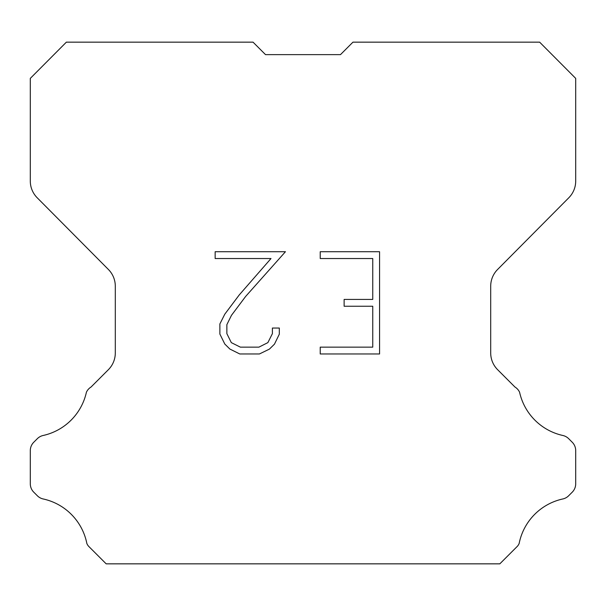 <?xml version="1.0" encoding="UTF-8"?>
<svg xmlns="http://www.w3.org/2000/svg" width="606" height="606" viewBox="0 0 606 606"><rect width="100%" height="100%" fill="white"/><g stroke="black" fill="none" stroke-linecap="round" stroke-linejoin="round"><path stroke-width="0.91" d="M265.519 54.631L340.481 54.631L265.519 54.631L340.481 54.631L265.519 54.631L340.481 54.631L265.519 54.631L340.481 54.631L265.519 54.631L340.481 54.631L265.519 54.631L340.481 54.631L265.519 54.631L340.481 54.631L265.519 54.631L340.481 54.631L265.519 54.631L340.481 54.631L265.519 54.631L340.481 54.631L265.519 54.631L340.481 54.631L265.519 54.631L340.481 54.631L265.519 54.631L340.481 54.631L265.519 54.631L340.481 54.631L265.519 54.631L253.043 42.155L66.365 42.155L30.3 78.386L30.3 181.05A23.71 23.71 0 0 0 37.186 197.761L108.413 269.488A23.71 23.71 0 0 1 115.299 286.191L115.299 352.95A23.71 23.71 0 0 1 108.353 369.713L91.036 387.037A11.855 11.855 0 0 0 86.408 392.233A56.911 56.911 0 0 1 43.147 435.487A11.855 11.855 0 0 0 37.33 438.676L33.769 442.236A11.855 11.855 0 0 0 30.3 450.614L30.3 483.8A11.855 11.855 0 0 0 33.769 492.186L37.663 496.072A11.855 11.855 0 0 0 43.435 499.018A56.911 56.911 0 0 1 86.863 543.521A11.423 11.423 0 0 0 88.499 546.165L106.179 563.845L499.821 563.845L517.501 546.165A11.423 11.423 0 0 0 519.137 543.521A56.911 56.911 0 0 1 562.565 499.018A11.855 11.855 0 0 0 568.337 496.072L572.231 492.186A11.855 11.855 0 0 0 575.7 483.8L575.7 450.614A11.855 11.855 0 0 0 572.231 442.236L568.67 438.676A11.855 11.855 0 0 0 562.853 435.487A56.911 56.911 0 0 1 519.592 392.233A11.855 11.855 0 0 0 514.964 387.037L497.647 369.713A23.71 23.71 0 0 1 490.701 352.95L490.701 286.191A23.71 23.71 0 0 1 497.587 269.488L568.814 197.761A23.71 23.71 0 0 0 575.7 181.05L575.7 78.386L539.635 42.155L352.957 42.155L340.481 54.631M372.751 347.155L372.751 306.25L344.125 306.25L344.125 299.432L372.751 299.432L372.751 258.535L320.226 258.535L320.226 251.717L379.568 251.717L379.568 353.972L320.226 353.972L320.226 347.155L372.751 347.155M279.321 328.043L279.321 334.171L274.465 344.155L269.405 349.117L259.421 353.972L239.779 353.972L229.863 349.041L224.803 344.049L219.88 334.065L219.88 323.945L224.803 314.166L239.249 294.933L271.003 258.535L215.153 258.535L215.153 251.717L285.449 251.717L245.642 296.44L231.462 315.332L226.864 324.664L226.864 333.641L231.325 342.632L240.377 347.155L258.883 347.155L267.875 342.617L272.397 333.641L272.397 328.043L279.321 328.043"/></g></svg>

